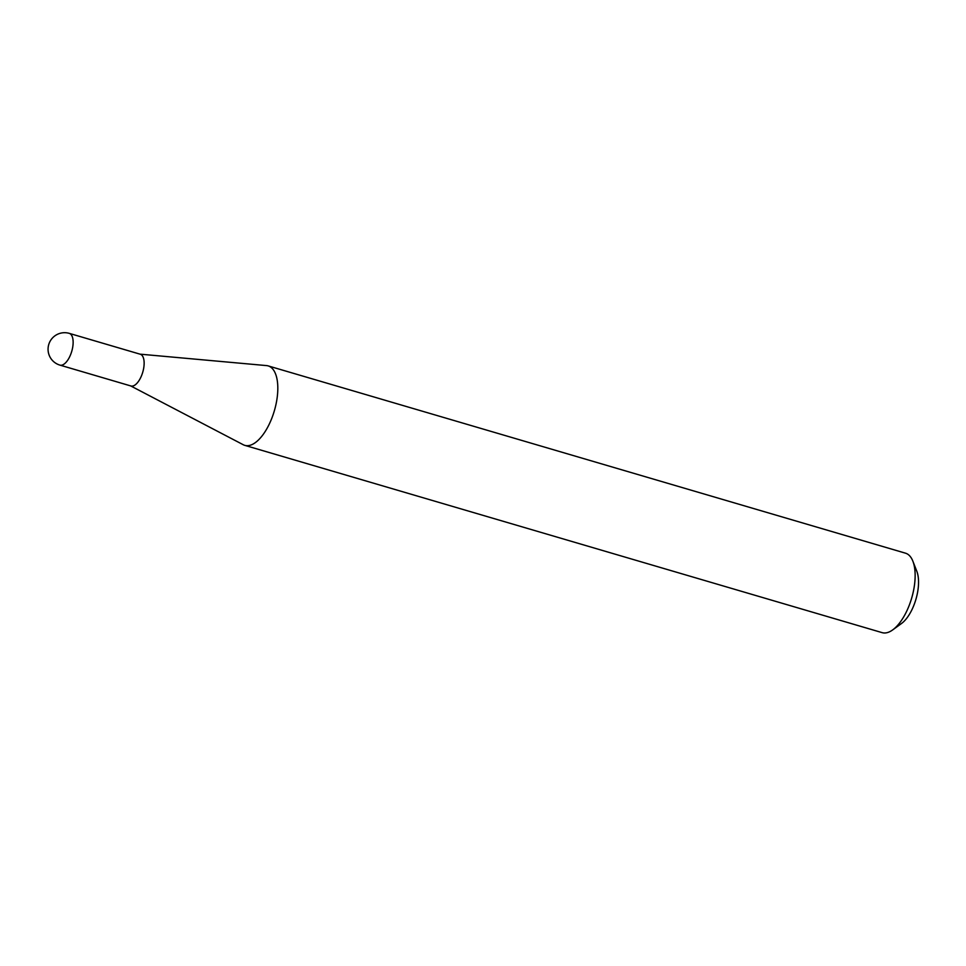 <?xml version="1.0" encoding="UTF-8"?>
<svg xmlns="http://www.w3.org/2000/svg" width="966" height="966" viewBox="0 0 966 966"><rect width="100%" height="100%" fill="white"/><g stroke="black" fill="none" stroke-linecap="round" stroke-linejoin="round"><path stroke-width="1.45" d="M59.952 365.124L130.953 385.989A16.543 7.438 -73.6 0 0 143.692 368.143A16.543 7.438 -73.6 0 0 140.287 354.232L69.274 333.367A16.543 7.438 106.4 0 1 72.692 347.277A16.543 7.438 106.4 0 1 61.896 365.148A16.543 7.438 106.4 0 1 59.952 365.124A16.543 16.543 0 0 1 48.3 346.456A16.543 16.543 0 0 1 69.274 333.367M130.639 385.893L243.275 444.746A41.417 18.608 -73.6 0 0 244.809 445.362A41.417 18.608 -73.6 0 0 276.699 400.697A41.417 18.608 -73.6 0 0 268.162 365.897A41.417 18.608 -73.6 0 0 266.531 365.595L139.961 354.148M912.882 561.21L916.831 571.317A31.48 14.14 106.4 0 1 917.7 591.663A31.48 14.14 106.4 0 1 901.483 623.517L892.705 629.892A41.417 18.608 -73.6 0 0 914.029 587.968A41.417 18.608 -73.6 0 0 912.882 561.21A41.417 18.608 -73.6 0 0 905.492 553.18L268.162 365.897M244.809 445.362L882.139 632.645A41.417 18.608 -73.6 0 0 892.705 629.892"/></g></svg>
